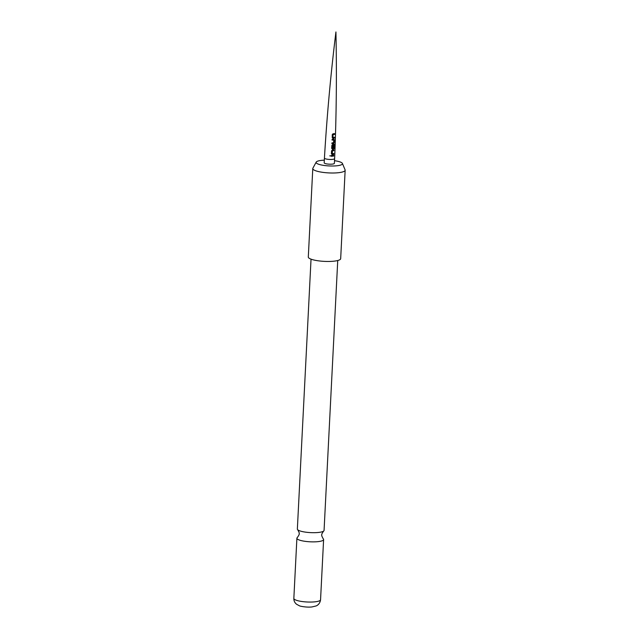 <?xml version="1.0" encoding="UTF-8"?>
<svg xmlns="http://www.w3.org/2000/svg" width="639" height="639" viewBox="0 0 639 639"><rect width="100%" height="100%" fill="white"/><g stroke="black" fill="none" stroke-linecap="round" stroke-linejoin="round"><path stroke-width="0.96" d="M329.812 155.86L330.874 155.876L329.812 155.908M330.842 155.844L329.804 155.82M332.911 133.839L334.524 133.615L334.501 134.454L332.983 134.661L332.935 137.393L334.421 137.241L334.397 138.072L332.887 138.28L332.24 137.553L332.248 134.645L332.911 133.839M334.293 137.217L334.269 138.048L332.887 138.28L332.24 137.553M332.168 139.254L333.774 139.118L334.325 139.797L334.197 142.705L333.614 143.575L331.929 143.695L331.968 142.864L333.566 142.753L333.694 140.013L332.08 140.069L332.168 139.254M332.655 144.606L334.548 144.318L334.724 148.448L334.317 148.607L334.477 145.301L332.703 145.524L332.52 148.272L333.31 148.256L333.47 145.828L334.061 145.732L333.941 148.12L333.358 148.983L332.424 149.071L331.697 148.328L331.841 145.412L332.655 144.606M333.933 145.7L333.246 148.959L332.344 149.039L331.697 148.328M332.376 150.013L333.854 149.838L333.814 150.668L332.424 150.844L332.24 153.592L333.734 153.448L333.702 154.279L332.152 154.478L331.425 153.743L331.561 150.828L332.376 150.013M333.606 153.424L333.574 154.255L332.152 154.478L331.425 153.743M331.353 155.461L333.662 155.221L333.622 156.052L331.322 156.291L331.353 155.461M334.548 144.318L334.724 148.448M333.774 139.118L334.325 139.797L334.197 142.705M334.628 158.584L334.389 163.328A5.104 1.11 -177.1 0 1 332.2 164.119A5.104 1.11 -177.1 0 1 326.904 163.935A5.104 1.11 -177.1 0 1 324.189 162.809L324.428 158.073A5.104 1.11 2.9 0 0 324.428 158.073A5.104 1.11 2.9 0 0 327.144 159.199A5.104 1.11 2.9 0 0 332.448 159.383A5.104 1.11 2.9 0 0 334.628 158.584L334.628 158.584C336.394 116.378 336.825 74.172 335.93 31.95C330.77 73.86 326.936 115.899 324.428 158.065M324.324 160.165A13.179 2.868 2.9 0 0 316.209 162.106A13.179 2.868 2.9 0 0 318.486 164.191A13.179 2.868 2.9 0 0 333.814 165.98A13.179 2.868 2.9 0 0 342.4 163.432A13.179 2.868 2.9 0 0 340.092 161.947A13.179 2.868 2.9 0 0 334.517 160.685M342.4 163.432L345.084 169.838A16.207 3.53 -177.1 0 1 345.156 170.206A16.207 3.53 -177.1 0 1 333.734 172.993A16.207 3.53 -177.1 0 1 315.69 170.765A16.207 3.53 -177.1 0 1 312.783 168.568A16.207 3.53 -177.1 0 1 312.886 168.201L316.209 162.106M312.783 168.568L308.302 257.03A16.207 3.53 2.9 0 0 311.209 259.226A16.207 3.53 2.9 0 0 329.253 261.455A16.207 3.53 2.9 0 0 340.675 258.667L345.156 170.206M337.735 260.52L324.069 530.386A13.371 2.907 -177.1 0 1 323.653 531.057A13.371 2.907 -177.1 0 1 318.35 532.471A13.371 2.907 -177.1 0 1 299.763 530.849A13.371 2.907 -177.1 0 1 297.702 529.739A13.371 2.907 -177.1 0 1 297.359 529.036L311.033 259.162M297.702 529.739C299.044 532.095 299.531 533.421 299.156 533.725C299.499 534.068 298.884 535.338 297.311 537.551A13.371 2.907 2.9 0 0 296.895 538.214A13.371 2.907 2.9 0 0 299.292 540.027A13.371 2.907 2.9 0 0 317.887 541.648A13.371 2.907 2.9 0 0 323.606 539.564A13.371 2.907 2.9 0 0 323.262 538.861C321.92 536.512 321.433 535.178 321.808 534.875C321.465 534.531 322.08 533.261 323.653 531.057M333.534 155.189L333.502 156.02L331.266 156.251M332.08 154.446L331.369 153.711M333.734 149.814L333.686 150.644L332.344 150.812L332.24 153.592M332.52 148.272L332.623 145.492L334.477 145.301M334.413 144.294L334.724 144.933M332.344 149.039L331.641 148.296M334.077 142.681L333.614 143.575M333.662 139.094L334.197 139.773M333.694 140.013L332.032 140.037M333.51 143.543L331.873 143.655M332.815 138.248L332.184 137.513M334.397 133.591L334.373 134.43L332.911 134.629L332.935 137.393M320.554 599.757C319.923 604.39 316.617 605.796 316.001 605.972L312.064 606.922C307.127 607.617 299.779 606.227 299.356 605.764L296.552 604.246C294.691 602.705 293.788 600.756 293.844 598.408A13.371 2.907 2.9 0 0 296.248 600.221A13.371 2.907 2.9 0 0 311.129 602.058A13.371 2.907 2.9 0 0 320.554 599.757L323.606 539.564M293.844 598.408L296.895 538.214"/></g></svg>
